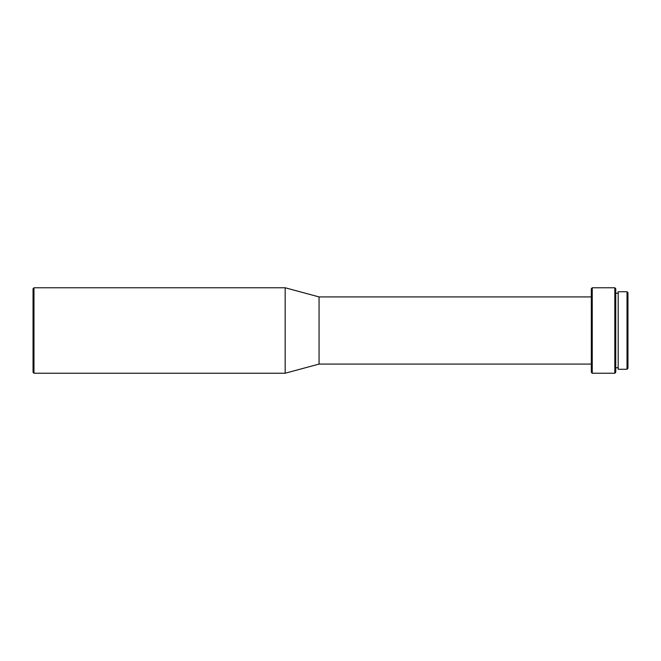 <?xml version="1.0" encoding="UTF-8"?>
<svg xmlns="http://www.w3.org/2000/svg" width="661" height="661" viewBox="0 0 661 661"><rect width="100%" height="100%" fill="white"/><g stroke="black" fill="none" stroke-linecap="round" stroke-linejoin="round"><path stroke-width="0.99" d="M627.033 369.268L627.95 368.351L627.95 292.649L627.033 291.732L618.184 291.732L618.184 369.268L627.033 369.268L627.033 291.732M618.184 293.261L615.738 293.261M618.184 367.739L615.738 367.739M614.821 373.234L615.738 372.317L615.738 288.683L614.821 287.766L592.239 287.766L592.239 373.234L614.821 373.234L614.821 287.766M592.239 373.234L591.322 372.317L591.322 288.683L592.239 287.766M591.322 364.079L319.056 364.079L319.056 296.921L285.172 287.766L33.967 287.766L33.967 373.234L285.172 373.234L285.172 287.766M319.056 364.079L285.172 373.234M33.967 373.234L33.05 372.317L33.05 288.683L33.967 287.766M591.322 296.921L319.056 296.921"/></g></svg>
